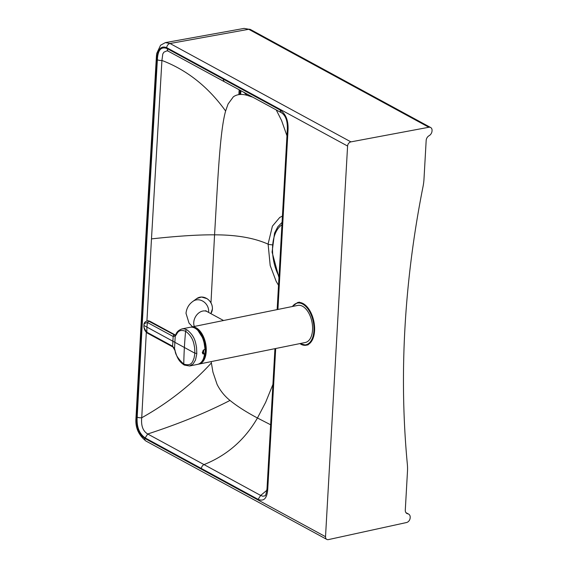 <?xml version="1.0" encoding="UTF-8"?>
<svg xmlns="http://www.w3.org/2000/svg" width="568" height="568" viewBox="0 0 568 568"><rect width="100%" height="100%" fill="white"/><g stroke="black" fill="none" stroke-linecap="round" stroke-linejoin="round"><path stroke-width="0.85" d="M406.148 512.925L407.739 513.791A4.729 3.55 -61.5 0 1 406.873 513.493A4.729 3.55 -61.5 0 1 405.289 510.121L407.469 471.511A47.307 35.5 -61.5 0 0 407.341 464.198A883.716 663.161 118.5 0 1 423.025 186.616A47.307 35.5 118.5 0 0 423.991 179.076L426.17 140.466A4.729 3.55 -61.5 0 1 429.103 135.702A4.729 3.55 -61.5 0 0 432.028 130.938L432.056 130.541A4.26 3.195 -61.5 0 0 430.629 127.502L250.509 29.536A4.26 3.195 -61.5 0 0 248.749 29.287L170.038 43.502L165.409 42.607L244.126 28.4L248.749 29.287L428.868 127.26A4.26 3.195 -61.5 0 1 430.629 127.502M407.739 513.791A4.729 3.55 -61.5 0 1 408.612 514.09A4.729 3.55 -61.5 0 1 410.195 517.462L410.167 517.86A4.26 3.195 -61.5 0 1 406.532 522.532L328.439 539.6A3.784 2.84 -61.5 0 1 326.785 539.394A3.784 2.84 -61.5 0 1 325.521 536.696L347.588 146.047A3.784 2.84 -61.5 0 1 350.91 141.879L428.868 127.26M165.366 42.621L160.559 45.241L156.74 53.42L156.434 56.083L145.806 237.168L135.944 418.673C135.283 427.683 138.606 435.131 145.912 441.016L326.785 539.394M167.12 50.765L163.889 52.178L162.789 53.995L161.923 60.449C187.035 70.041 208.264 86.897 225.617 111.023C219.93 131.009 217.849 179.041 214.569 234.832C198.473 234.69 177.443 236.039 151.478 238.894L161.93 60.449A3.784 1.356 -176.5 0 1 157.371 59.746C157.826 50.012 161.085 46.292 167.148 48.585L280.109 110.022C285.739 113.82 288.388 120.324 288.061 129.539L277.908 309.475M167.099 50.765L168.419 51.283L167.688 50.644L167.148 48.585M168.419 51.283L281.373 112.72L280.663 112.095L280.109 110.022M281.38 112.727C285.534 115.311 287.522 120.636 287.358 128.695L288.061 129.539M243.771 92.236L247.236 95.381C241.691 93.763 237.062 94.238 233.356 96.808L228.073 104.015L225.617 111.023M252.923 97.22L247.236 95.381M286.961 135.787L281.572 120.508L276.247 109.929M282.431 216.096L279.747 217.438L272.406 226.156L268.06 244.148C254.251 237.935 236.423 234.832 214.569 234.832L210.976 302.843M278.519 285.342L276.14 281.266L270.183 265.476L268.117 244.169A4.729 1.654 3.2 0 0 269.133 244.496L272.143 244.858M151.478 238.894L146.934 320.835M146.31 332.315L141.737 417.75A3.784 1.313 -177 0 1 137.186 417.097C136.54 426.731 139.196 433.668 145.152 437.914L258.113 499.357C263.822 501.721 267.024 498.406 267.734 489.396L275.7 348.511M270.638 424.779L257.446 417.998C244.822 439.831 227.008 455.358 204.026 464.596L147.708 433.995C178.799 423.856 206.227 412.673 230.004 400.44C224.608 396.109 220.313 390.777 217.104 384.444L212.929 372.097L211.388 362.916C191.437 384.685 168.227 402.96 141.737 417.75C140.942 425.723 142.93 431.133 147.715 433.995L145.152 437.914M201.399 468.543A3.784 2.84 118.5 0 1 204.026 464.596L260.669 495.438L258.113 499.357M266.896 490.255L260.669 495.438L262.877 496.247L264.709 495.836C265.469 496.404 266.243 493.982 267.024 488.565L267.734 489.396M211.388 362.916L211.232 361.603M272.917 384.451L265.646 402.321L257.446 417.998C246.043 411.928 236.899 406.07 230.004 400.44M203.053 350.378A16.323 9.123 78.5 0 1 202.733 353.594M204.295 356.96A17.459 9.762 78.5 0 1 203.323 359.019M197.43 329.98A17.459 9.762 78.5 0 1 199.119 331.492M297.788 305.406A18.921 10.579 78.5 0 1 311.924 321.843A18.921 10.579 78.5 0 1 305.314 342.497L199.006 364.081A18.921 10.579 -101.5 0 0 205.609 343.434A18.921 10.579 -101.5 0 0 191.473 326.998A18.921 10.579 -101.5 0 0 190.812 327.168L297.788 305.406M203.727 349.838A17.459 9.762 78.5 0 1 203.685 351.379A17.459 9.762 78.5 0 1 203.443 353.686M204.92 349.512A18.921 10.579 -101.5 0 0 190.131 327.267C196.862 325.428 204.97 337.64 204.963 349.483L204.231 349.654L202.272 352.302L203.003 353.956L204.423 353.765A23.437 8.243 -176.8 0 1 203.23 353.672L202.57 353.559M204.963 349.49L204.941 349.469A18.829 10.529 78.5 0 0 198.14 330.732M190.131 327.267L182.072 328.9L184.103 328.836L186.836 329.76C195.655 336.391 195.669 344.08 196.535 347.318L196.805 353.793L195.491 360.027L193.163 363.91L189.549 366.005M173.027 347.048A1.42 1.065 -61.6 0 1 172.999 347.041L147.368 333.118C144.968 331.371 143.832 328.822 143.945 325.485L194.895 353.211L194.015 358.33C192.907 359.835 192.694 366.892 183.776 364.102C178.068 358.834 175.164 354.233 175.072 350.293L174.518 348.688L172.608 346.217L146.892 332.244C144.279 328.595 143.356 326.43 144.123 325.748C143.519 324.129 144.62 323.057 147.439 322.525L148.922 321.09A6.624 4.97 -61.5 0 1 150.456 321.538A6.624 6.624 0 0 0 147.921 320.764L174.553 334.992A1.42 1.065 118.5 0 0 173.07 336.419L175.221 336.171L175.917 335.226C177.401 333.451 178.153 328.638 185.615 331.258C193.816 337.428 193.823 344.563 194.632 347.58L194.895 353.211L196.833 353.41M204.714 353.914C203.749 359.906 201.399 363.385 197.664 364.358L189.613 365.991L184.259 365.054C178.118 361.007 176.96 356.718 174.901 350.342L175.072 350.293M174.901 350.342L172.999 347.041A1.42 1.065 -61.6 0 1 172.523 346.168M174.44 348.937A1.42 0.426 -22.5 0 1 174.518 348.688L175.221 336.171A1.42 1.122 45.9 0 1 175.448 335.07L174.553 334.992L175.59 335.177M150.456 321.538L175.434 335.084L175.832 334.502A1.42 0.909 25.6 0 0 175.917 335.226M147.368 333.118A1.42 1.065 -61.3 0 1 146.892 332.244A58.156 43.665 118.5 0 1 146.913 327.438A58.156 43.665 -61.5 0 1 147.439 322.525L173.07 336.419M347.588 146.047L166.715 47.669A3.784 2.84 -61.5 0 1 170.038 43.502L350.91 141.879M325.521 536.696L144.648 438.318C139.38 434.605 136.718 428.329 136.654 419.489A28380.354 15870.09 -101.5 0 1 146.508 238.006A28380.354 15870.09 -101.5 0 1 157.137 56.935C158.167 48.699 161.362 45.61 166.715 47.669M157.371 59.746L146.899 238.219L137.186 417.097M157.137 56.935A3.784 1.356 -176.5 0 1 156.434 56.083M224.665 81.849A3.784 2.84 -61.5 0 1 223.401 79.144M287.358 128.695L277.198 308.637A3.784 1.335 3.2 0 0 277.866 309.454M240.065 90.369A28377.11 15868.28 -101.5 0 0 239.817 94.508M144.648 438.318A3.784 2.84 118.5 0 0 145.912 441.016M136.654 419.489A3.784 1.313 -177 0 1 135.944 418.673M197.082 329.66A17.743 9.919 78.5 0 1 205.389 351.159A17.743 9.919 78.5 0 1 203.131 359.438M199.127 363.854A18.737 10.473 -101.5 0 0 205.353 343.484A18.737 10.473 -101.5 0 0 191.672 327.154M198.331 364.18A18.921 10.579 -101.5 0 0 199.006 364.081L198.324 364.18M194.306 326.422A10.409 7.81 -61.5 0 1 193.752 322.496A10.409 7.81 -61.5 0 1 198.594 313.096A10.409 7.81 -61.5 0 1 207.171 311.633L205.694 310.661M192.524 326.785L189.037 323.121L186.006 313.309C186.787 306.081 191.047 302.709 193.07 301.267A10.409 8.946 54 0 1 203.422 301.53A10.409 8.946 54 0 1 208.648 311.669A10.409 8.946 54 0 1 208.584 312.4M193.07 301.267L196.826 298.541A10.409 8.946 54 0 1 207.178 298.803A10.409 8.946 54 0 1 212.404 308.942A10.409 8.946 54 0 1 210.813 313.607M204.693 353.935A18.829 10.529 78.5 0 1 203.685 358.046M203.983 354.077L203.23 353.672M197.664 364.358A18.921 10.579 -101.5 0 0 204.672 353.935M184.259 365.054A1.42 1.065 -61.5 0 1 183.776 364.102A378.714 284.32 118.5 0 1 184.366 347.751A378.714 284.32 -61.5 0 1 185.615 331.258A1.42 1.065 118.5 0 1 186.836 329.76M174.61 335.028A1.42 1.079 116.2 0 0 173.155 336.469L172.608 346.217A1.42 1.051 -59.7 0 0 173.048 347.062M300.799 344.215A21.761 12.169 -101.5 0 0 306.266 345.202A21.761 12.169 -101.5 0 0 313.863 321.452A21.761 12.169 -101.5 0 0 297.604 302.545L299.528 302.155M299.975 343.583A21.286 11.907 -101.5 0 0 300.436 343.846A21.286 11.907 -101.5 0 0 313.138 321.19A21.286 11.907 -101.5 0 0 292.442 306.493M281.941 224.779A35.01 19.561 -101.5 0 0 279.016 276.488M244.126 28.4L250.509 29.536M239.135 90.099L238.865 94.6M240.889 90.674L240.662 94.473M267.024 488.565L274.94 348.667M277.149 309.596L277.198 308.637M408.612 514.09L405.907 512.62M197.87 330.406L203.55 339.274L205.339 351.095L203.564 358.451M223.501 320.494L207.171 311.633M196.826 298.541L201.484 297.021L207.057 298.669C210.692 301.217 212.482 304.618 212.439 308.893L210.82 313.614M182.072 328.9C178.849 330.008 176.769 331.875 175.832 334.502M147.921 320.764C145.06 321.367 143.732 322.943 143.945 325.485M299.691 343.64L306.266 345.202L308.19 344.811M297.604 302.545L292.158 306.55M282.076 222.365L277.837 226.731L274.543 233.121L272.086 252.128L278.952 277.61"/></g></svg>
